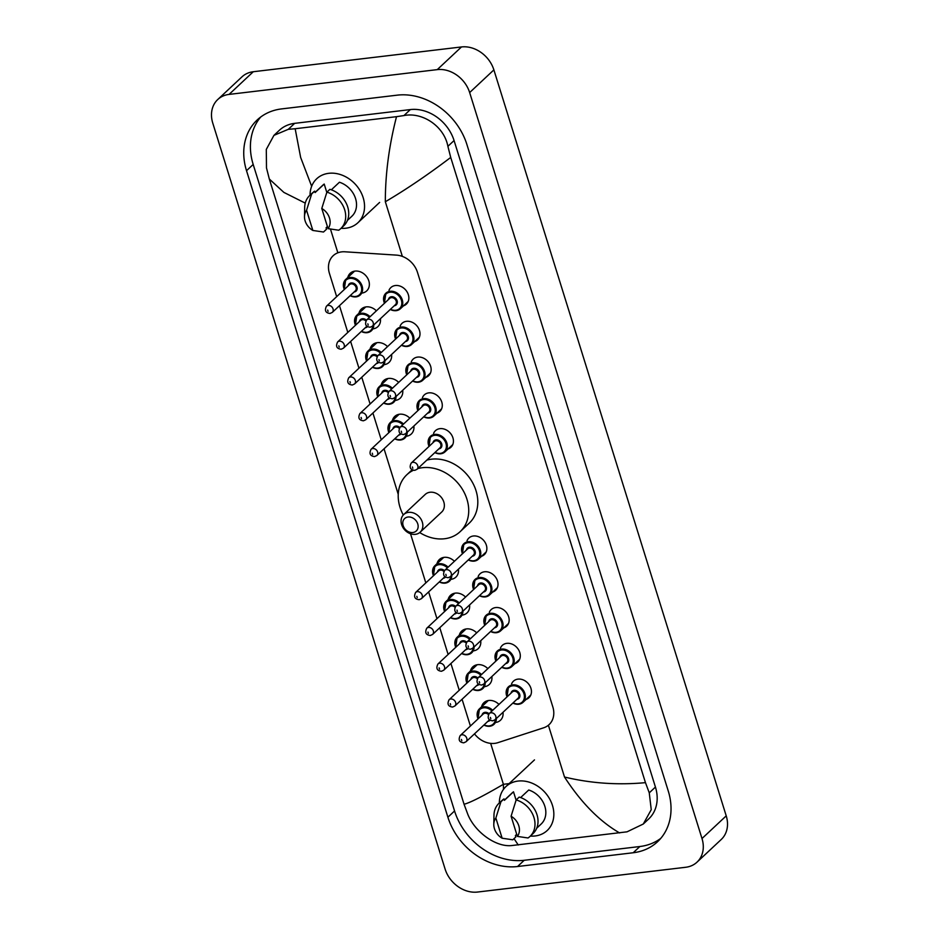 <?xml version="1.0" encoding="UTF-8"?>
<svg xmlns="http://www.w3.org/2000/svg" width="939" height="939" viewBox="0 0 939 939"><rect width="100%" height="100%" fill="white"/><g stroke="black" fill="none" stroke-linecap="round" stroke-linejoin="round"><path stroke-width="1.41" d="M511.591 683.874A11.35 9.202 46.9 0 1 513.445 681.174A11.35 9.202 46.9 0 1 517.976 679.12A11.35 9.202 46.9 0 1 529.725 685.587A11.35 9.202 46.9 0 1 528.95 697.736A11.35 9.202 46.9 0 1 526.122 699.402M500.44 648.098A11.35 9.202 46.9 0 1 502.295 645.386A11.35 9.202 46.9 0 1 506.825 643.344A11.35 9.202 46.9 0 1 518.586 649.811A11.35 9.202 46.9 0 1 517.8 661.96A11.35 9.202 46.9 0 1 514.983 663.627M489.301 612.31A11.35 9.202 46.9 0 1 491.156 609.611A11.35 9.202 46.9 0 1 495.686 607.556A11.35 9.202 46.9 0 1 507.436 614.036A11.35 9.202 46.9 0 1 506.661 626.172A11.35 9.202 46.9 0 1 503.832 627.851M478.151 576.534A11.35 9.202 46.9 0 1 480.005 573.823A11.35 9.202 46.9 0 1 484.536 571.781A11.35 9.202 46.9 0 1 496.297 578.248A11.35 9.202 46.9 0 1 495.51 590.396A11.35 9.202 46.9 0 1 492.693 592.063M467.012 540.747A11.35 9.202 46.9 0 1 468.866 538.047A11.35 9.202 46.9 0 1 473.397 535.993A11.35 9.202 46.9 0 1 485.146 542.472A11.35 9.202 46.9 0 1 484.371 554.609A11.35 9.202 46.9 0 1 481.543 556.287M433.572 433.407A11.35 9.202 46.9 0 1 435.426 430.708A11.35 9.202 46.9 0 1 439.957 428.654A11.35 9.202 46.9 0 1 451.718 435.121A11.35 9.202 46.9 0 1 450.931 447.269A11.35 9.202 46.9 0 1 448.114 448.936M422.433 397.631A11.35 9.202 46.9 0 1 424.287 394.92A11.35 9.202 46.9 0 1 428.818 392.866A11.35 9.202 46.9 0 1 440.567 399.345A11.35 9.202 46.9 0 1 439.792 411.493A11.35 9.202 46.9 0 1 436.964 413.16M411.282 361.844A11.35 9.202 46.9 0 1 413.137 359.144A11.35 9.202 46.9 0 1 417.679 357.09A11.35 9.202 46.9 0 1 429.428 363.557A11.35 9.202 46.9 0 1 428.642 375.706A11.35 9.202 46.9 0 1 425.825 377.372M400.143 326.068A11.35 9.202 46.9 0 1 401.998 323.356A11.35 9.202 46.9 0 1 406.528 321.314A11.35 9.202 46.9 0 1 418.278 327.781A11.35 9.202 46.9 0 1 417.503 339.93A11.35 9.202 46.9 0 1 414.674 341.596M388.992 290.28A11.35 9.202 46.9 0 1 390.847 287.58A11.35 9.202 46.9 0 1 395.389 285.526A11.35 9.202 46.9 0 1 407.139 292.006A11.35 9.202 46.9 0 1 406.352 304.142A11.35 9.202 46.9 0 1 403.535 305.821M481.543 706.856A12.066 9.789 46.9 0 1 483.949 702.654A12.066 9.789 46.9 0 1 488.761 700.471A12.066 9.789 46.9 0 1 498.985 704.414M503.011 712.302A12.066 9.789 46.9 0 1 500.44 720.272A12.066 9.789 46.9 0 1 496.085 722.384M470.404 671.08A12.066 9.789 46.9 0 1 472.798 666.866A12.066 9.789 46.9 0 1 477.622 664.683A12.066 9.789 46.9 0 1 487.846 668.627M491.86 676.514A12.066 9.789 46.9 0 1 489.289 684.496A12.066 9.789 46.9 0 1 484.935 686.609M459.253 635.292A12.066 9.789 46.9 0 1 461.659 631.09A12.066 9.789 46.9 0 1 466.472 628.907A12.066 9.789 46.9 0 1 476.695 632.851M480.721 640.738A12.066 9.789 46.9 0 1 478.151 648.708A12.066 9.789 46.9 0 1 473.796 650.821M448.114 599.516A12.066 9.789 46.9 0 1 450.509 595.303A12.066 9.789 46.9 0 1 455.333 593.119A12.066 9.789 46.9 0 1 465.556 597.063M469.57 604.962A12.066 9.789 46.9 0 1 467 612.932A12.066 9.789 46.9 0 1 462.645 615.045M436.964 563.729A12.066 9.789 46.9 0 1 439.37 559.527A12.066 9.789 46.9 0 1 444.182 557.343A12.066 9.789 46.9 0 1 454.406 561.287M458.432 569.175A12.066 9.789 46.9 0 1 455.861 577.145A12.066 9.789 46.9 0 1 451.506 579.257M392.385 420.602A12.066 9.789 46.9 0 1 394.791 416.4A12.066 9.789 46.9 0 1 399.615 414.216A12.066 9.789 46.9 0 1 409.827 418.16M413.853 426.048A12.066 9.789 46.9 0 1 411.282 434.018A12.066 9.789 46.9 0 1 406.927 436.142M381.246 384.826A12.066 9.789 46.9 0 1 383.64 380.624A12.066 9.789 46.9 0 1 388.464 378.44A12.066 9.789 46.9 0 1 398.688 382.384M402.702 390.272A12.066 9.789 46.9 0 1 400.131 398.242A12.066 9.789 46.9 0 1 395.777 400.354M370.095 349.05A12.066 9.789 46.9 0 1 372.501 344.836A12.066 9.789 46.9 0 1 377.325 342.653A12.066 9.789 46.9 0 1 387.537 346.597M391.563 354.484A12.066 9.789 46.9 0 1 388.992 362.466A12.066 9.789 46.9 0 1 384.638 364.578M358.956 313.262A12.066 9.789 46.9 0 1 361.351 309.06A12.066 9.789 46.9 0 1 366.175 306.877A12.066 9.789 46.9 0 1 376.398 310.821M380.412 318.708A12.066 9.789 46.9 0 1 377.842 326.678A12.066 9.789 46.9 0 1 373.487 328.791M347.806 277.486A12.066 9.789 46.9 0 1 350.212 273.272A12.066 9.789 46.9 0 1 355.036 271.089A12.066 9.789 46.9 0 1 367.536 277.979A12.066 9.789 46.9 0 1 366.703 290.902A12.066 9.789 46.9 0 1 362.348 293.015M474.477 733.864A21.268 17.254 -133.1 0 0 497.823 742.69L543.681 727.784A21.268 17.254 -133.1 0 0 549.104 724.615A21.268 17.254 -133.1 0 0 552.825 706.903L417.491 272.392A21.268 17.254 -133.1 0 0 396.458 255.115L344.918 251.793A21.268 17.254 -133.1 0 0 341.655 251.875A21.268 17.254 -133.1 0 0 333.157 255.725A21.268 17.254 -133.1 0 0 329.436 273.425L336.667 296.654M339.472 305.68L347.806 332.429M350.623 341.456L358.956 368.217M361.761 377.232L370.095 403.993M372.912 413.019L381.246 439.781M384.051 448.795L398.242 494.337M410.519 533.763L425.825 582.896M428.63 591.922L436.964 618.684M439.781 627.71L448.114 654.46M450.92 663.486L459.253 690.247M462.07 699.262L470.404 726.023M477.517 892.05A28.358 23.006 46.9 0 1 445.121 869.115L212.777 123.138A28.358 23.006 46.9 0 1 217.742 99.534A28.358 23.006 46.9 0 1 229.081 94.405L437.257 69.627A28.358 23.006 46.9 0 1 469.653 92.562L701.996 838.539A28.358 23.006 46.9 0 1 697.031 862.143A28.358 23.006 46.9 0 1 685.705 867.272L477.517 892.05M217.742 99.534L241.969 76.857A28.358 23.006 46.9 0 1 253.295 71.728L461.483 46.95A28.358 23.006 46.9 0 1 493.879 69.885L726.223 815.862A28.358 23.006 46.9 0 1 721.258 839.466L697.031 862.143M397.232 95.156L281.571 108.912A60.976 49.45 -133.1 0 0 257.204 119.946A60.976 49.45 -133.1 0 0 246.523 170.698L447.891 817.212A60.976 49.45 -133.1 0 0 517.542 866.521L633.203 852.753A60.976 49.45 -133.1 0 0 657.57 841.731A60.976 49.45 -133.1 0 0 668.251 790.978L466.883 144.465A60.976 49.45 -133.1 0 0 397.232 95.156M260.713 117.011A60.976 49.45 -133.1 0 0 253.19 164.454L454.558 810.967A60.976 49.45 -133.1 0 0 524.208 860.288L639.858 846.52A60.976 49.45 -133.1 0 0 660.716 838.421M450.72 157.435C427.785 174.83 405.988 189.596 385.33 201.744C385.319 174.008 389.051 145.651 396.516 116.671L403.946 115.567C422.421 111.811 444.182 126.225 447.891 146.331L450.72 157.435L645.457 782.645L649.26 792.845L651.243 809.676L643.285 824.019L648.72 818.925A38.288 31.057 -133.1 0 0 655.434 787.058L454.065 140.545A38.288 31.057 -133.1 0 0 410.331 109.581L294.67 123.349A38.288 31.057 -133.1 0 0 279.376 130.275L273.93 135.369L288.285 129.324L295.163 128.737L300.644 157.423L311.654 186.274M643.285 824.019L627.041 831.825L511.379 845.593C495.287 847.107 474.7 831.602 467.857 814.442L464.054 804.242C469.887 802.845 482.998 796.202 503.398 784.3L503.504 789.359M305.257 203.117L283.871 192.401L269.317 179.02L464.054 804.242M269.317 179.02L266.488 167.917L266.3 149.395L273.942 135.369M396.516 116.671L295.163 128.737M619.611 832.94C599.552 821.343 581.194 802.704 564.515 777.034C590.936 783.361 617.909 785.227 645.457 782.645M514.032 838.644L518.258 845.006M310.058 195.183A30.13 24.437 46.9 0 1 316.713 178.762A30.13 24.437 46.9 0 1 328.756 173.316A30.13 24.437 46.9 0 1 359.977 190.5A30.13 24.437 46.9 0 1 357.888 222.766A30.13 24.437 46.9 0 1 345.857 228.212A30.13 24.437 46.9 0 1 341.068 228.318M331.35 189.807L339.425 182.236A21.268 17.254 46.9 0 1 355.212 197.542A21.268 17.254 46.9 0 1 351.832 216.287L347.43 220.419M321.784 208.481A14.179 11.503 46.9 0 1 328.063 228.647L321.784 208.481L326.878 192.166A22.689 18.404 46.9 0 1 344.19 208.376A22.689 18.404 46.9 0 1 340.693 228.658A22.689 18.404 46.9 0 1 338.721 230.219L328.063 228.647M326.878 192.166L329.906 189.338A22.689 18.404 46.9 0 1 347.219 205.547A22.689 18.404 46.9 0 1 343.721 225.83L340.693 228.658M304.494 216.545A14.179 11.503 46.9 0 1 306.572 210.289L312.851 230.454A14.179 11.503 46.9 0 1 304.494 216.545L304.682 207.413A22.689 18.404 46.9 0 1 309.682 195.535A22.689 18.404 46.9 0 1 311.654 193.974L314.682 191.145L315.128 192.554L324.201 184.056L326.795 192.378M315.081 192.425L322.77 185.229A21.268 17.254 46.9 0 1 324.201 184.056M327.418 226.545L326.091 227.778L326.537 229.198L323.509 232.027L312.851 230.454M306.572 210.289L311.654 193.974M309.682 195.535L312.71 192.695A22.689 18.404 46.9 0 1 314.682 191.145M499.348 802.951A30.13 24.437 46.9 0 1 506.004 786.518A30.13 24.437 46.9 0 1 518.046 781.072A30.13 24.437 46.9 0 1 549.268 798.267A30.13 24.437 46.9 0 1 547.191 830.522A30.13 24.437 46.9 0 1 535.148 835.968A30.13 24.437 46.9 0 1 530.359 836.074M520.64 797.563L528.727 790.004A21.268 17.254 46.9 0 1 544.514 805.31A21.268 17.254 46.9 0 1 541.134 824.055L536.721 828.175M511.086 816.237A14.179 11.503 46.9 0 1 517.366 836.403L511.086 816.237L516.168 799.922A22.689 18.404 46.9 0 1 533.481 816.144A22.689 18.404 46.9 0 1 529.995 836.426A22.689 18.404 46.9 0 1 528.023 837.975L517.366 836.403M516.168 799.922L519.197 797.094A22.689 18.404 46.9 0 1 536.509 813.303A22.689 18.404 46.9 0 1 533.023 833.586L529.995 836.426M493.797 824.301A14.179 11.503 46.9 0 1 495.862 818.045L502.142 838.222A14.179 11.503 46.9 0 1 493.797 824.301L493.973 815.181A22.689 18.404 46.9 0 1 498.985 803.291A22.689 18.404 46.9 0 1 500.957 801.742L503.985 798.901L504.419 800.321L513.504 791.812L516.098 800.145M504.384 800.181L512.06 792.997A21.268 17.254 46.9 0 1 513.504 791.812M516.708 834.313L515.394 835.546L515.828 836.954L512.8 839.795L502.142 838.222M495.862 818.045L500.957 801.742M498.985 803.291L502.013 800.462A22.689 18.404 46.9 0 1 503.985 798.901M412.867 532.519A8.51 6.902 46.9 0 1 403.148 525.629A8.51 6.902 46.9 0 1 408.042 517.013A8.51 6.902 46.9 0 1 417.761 523.892A8.51 6.902 46.9 0 1 412.867 532.519M415.39 534.326A12.054 9.777 46.9 0 1 402.901 527.448A12.054 9.777 46.9 0 1 403.723 514.549A12.054 9.777 46.9 0 1 408.547 512.365A12.054 9.777 46.9 0 1 421.036 519.244A12.054 9.777 46.9 0 1 420.203 532.143A12.054 9.777 46.9 0 1 415.39 534.326M420.203 532.143L441.706 512.025A12.054 9.777 -133.1 0 0 442.539 499.125A12.054 9.777 -133.1 0 0 430.05 492.247A12.054 9.777 -133.1 0 0 425.226 494.43L403.723 514.549M417.726 468.643A38.992 31.633 46.9 0 1 422.397 467.704A38.992 31.633 46.9 0 1 462.81 489.947A38.992 31.633 46.9 0 1 460.11 531.697A38.992 31.633 46.9 0 1 444.534 538.751A38.992 31.633 46.9 0 1 419.721 532.566M403.277 515.006A38.992 31.633 46.9 0 1 406.822 474.758A38.992 31.633 46.9 0 1 413.36 470.298M426.811 460.133A38.992 31.633 46.9 0 1 431.482 459.194A38.992 31.633 46.9 0 1 471.894 481.449A38.992 31.633 46.9 0 1 469.195 523.199L460.11 531.697M509.102 783.631L503.398 784.3L490.651 743.371M337.852 252.802L330.481 229.139M564.515 777.034L548.388 725.237M402.362 256.394L385.33 201.744M701.996 838.539L726.223 815.862M469.653 92.562L493.879 69.885M437.257 69.627L461.483 46.95M229.081 94.405L253.295 71.728M454.558 810.967L447.891 817.212M524.208 860.288L517.542 866.521M253.19 164.454L246.523 170.698M639.858 846.52L633.203 852.753M410.331 109.581L403.946 115.567M454.065 140.545L447.891 146.331M655.434 787.058L649.26 792.845M294.67 123.349L288.285 129.324M344.32 289.482A10.634 8.627 46.9 0 1 345.74 279.423A10.634 8.627 46.9 0 1 349.989 277.498A10.634 8.627 46.9 0 1 361.01 283.566A10.634 8.627 46.9 0 1 360.271 294.952A10.634 8.627 46.9 0 1 356.022 296.877A10.634 8.627 46.9 0 1 350.141 295.691M350.294 295.55A9.93 8.052 -133.1 0 0 355.517 296.513A9.93 8.052 -133.1 0 0 361.222 286.454A9.93 8.052 -133.1 0 0 349.883 278.425A9.93 8.052 -133.1 0 0 344.484 289.341M354.109 291.994A4.965 4.026 46.9 0 1 354.097 291.994A4.965 4.026 46.9 0 0 356.961 286.97A4.965 4.026 46.9 0 0 351.292 282.956A4.965 4.026 46.9 0 0 348.275 285.785M332.289 312.405L355.306 290.855A4.249 3.451 -133.1 0 0 355.599 286.301A4.249 3.451 -133.1 0 0 351.186 283.883A4.249 3.451 -133.1 0 0 349.496 284.646L326.479 306.184A4.249 3.451 46.9 0 1 328.181 305.421A4.249 3.451 46.9 0 1 332.582 307.851A4.249 3.451 46.9 0 1 332.289 312.405L330 313.462C325.551 312.91 324.378 310.48 326.479 306.184M328.075 311.361L327.664 310.07L328.075 311.361M355.47 325.27A10.634 8.627 46.9 0 1 356.879 315.199A10.634 8.627 46.9 0 1 361.128 313.286A10.634 8.627 46.9 0 1 370.095 316.713M373.769 324.929A10.634 8.627 46.9 0 1 371.421 330.739A10.634 8.627 46.9 0 1 367.161 332.652M361.445 331.326A9.93 8.052 -133.1 0 0 366.668 332.3A9.93 8.052 -133.1 0 0 372.795 325.845M369.367 317.394A9.93 8.052 -133.1 0 0 361.034 314.213A9.93 8.052 -133.1 0 0 355.623 325.117M367.466 326.643A4.965 4.026 46.9 0 1 365.259 327.77A4.965 4.026 46.9 0 1 365.236 327.781M359.426 321.561A4.965 4.026 46.9 0 1 362.442 318.732A4.965 4.026 46.9 0 1 366.433 320.152M365.846 320.962A4.249 3.451 -133.1 0 0 362.337 319.659A4.249 3.451 -133.1 0 0 360.635 320.434L337.617 341.972A4.249 3.451 46.9 0 1 339.319 341.197A4.249 3.451 46.9 0 1 343.733 343.627A4.249 3.451 46.9 0 1 343.439 348.181L341.15 349.238C336.69 348.686 335.516 346.256 337.617 341.972M339.214 347.137L338.815 345.845L339.214 347.137M343.439 348.181L366.445 326.643A4.249 3.451 -133.1 0 0 366.844 326.185M366.914 332.688A10.634 8.627 46.9 0 1 361.28 331.479M366.609 361.046A10.634 8.627 46.9 0 1 368.029 350.986A10.634 8.627 46.9 0 1 372.278 349.062A10.634 8.627 46.9 0 1 381.246 352.501M384.908 360.717A10.634 8.627 46.9 0 1 382.56 366.515A10.634 8.627 46.9 0 1 378.311 368.44A10.634 8.627 46.9 0 1 372.431 367.255M372.583 367.114A9.93 8.052 -133.1 0 0 377.807 368.076A9.93 8.052 -133.1 0 0 383.934 361.621M380.518 353.17A9.93 8.052 -133.1 0 0 372.173 349.989A9.93 8.052 -133.1 0 0 366.773 360.893M378.605 362.431A4.965 4.026 46.9 0 1 376.398 363.557A4.965 4.026 46.9 0 1 376.386 363.557M370.565 357.348A4.965 4.026 46.9 0 1 373.581 354.508A4.965 4.026 46.9 0 1 377.572 355.94M376.997 356.75A4.249 3.451 -133.1 0 0 373.476 355.447A4.249 3.451 -133.1 0 0 371.785 356.21L348.768 377.748A4.249 3.451 46.9 0 1 350.47 376.985A4.249 3.451 46.9 0 1 354.872 379.403A4.249 3.451 46.9 0 1 354.578 383.957L352.289 385.025C347.841 384.462 346.667 382.044 348.768 377.748M350.364 382.924L349.954 381.621L350.364 382.924M354.578 383.957L377.595 362.419A4.249 3.451 -133.1 0 0 377.983 361.973M377.76 396.833A10.634 8.627 46.9 0 1 379.168 386.762A10.634 8.627 46.9 0 1 383.417 384.849A10.634 8.627 46.9 0 1 392.385 388.277M396.058 396.493A10.634 8.627 46.9 0 1 393.711 402.291A10.634 8.627 46.9 0 1 389.45 404.216A10.634 8.627 46.9 0 1 383.57 403.042M383.734 402.89A9.93 8.052 -133.1 0 0 388.946 403.852A9.93 8.052 -133.1 0 0 395.084 397.408M391.657 388.957A9.93 8.052 -133.1 0 0 383.323 385.776A9.93 8.052 -133.1 0 0 377.912 396.681M389.755 398.206A4.965 4.026 46.9 0 1 387.549 399.333A4.965 4.026 46.9 0 1 387.525 399.333M381.715 393.124A4.965 4.026 46.9 0 1 384.732 390.295A4.965 4.026 46.9 0 1 388.723 391.716M388.136 392.525A4.249 3.451 -133.1 0 0 384.626 391.223A4.249 3.451 -133.1 0 0 382.924 391.997L359.907 413.536A4.249 3.451 46.9 0 1 361.609 412.761A4.249 3.451 46.9 0 1 366.022 415.191A4.249 3.451 46.9 0 1 365.729 419.745L363.44 420.801C358.98 420.249 357.806 417.82 359.907 413.536M361.503 418.7L361.104 417.409L361.503 418.7M365.729 419.745L388.734 398.206A4.249 3.451 -133.1 0 0 389.133 397.749M388.899 432.609A10.634 8.627 46.9 0 1 390.319 422.55A10.634 8.627 46.9 0 1 394.568 420.625A10.634 8.627 46.9 0 1 403.535 424.052M407.197 432.28A10.634 8.627 46.9 0 1 404.85 438.079A10.634 8.627 46.9 0 1 400.601 440.004A10.634 8.627 46.9 0 1 394.72 438.818M394.873 438.677A9.93 8.052 -133.1 0 0 400.096 439.64A9.93 8.052 -133.1 0 0 406.223 433.184M402.808 424.733A9.93 8.052 -133.1 0 0 394.462 421.552A9.93 8.052 -133.1 0 0 389.063 432.456M398.688 435.121A4.965 4.026 46.9 0 1 398.676 435.121A4.965 4.026 46.9 0 0 400.894 433.982M392.854 428.912A4.965 4.026 46.9 0 1 395.871 426.071A4.965 4.026 46.9 0 1 399.861 427.503M399.286 428.301A4.249 3.451 -133.1 0 0 395.765 426.999A4.249 3.451 -133.1 0 0 394.075 427.773L371.058 449.312A4.249 3.451 46.9 0 1 372.76 448.549A4.249 3.451 46.9 0 1 377.161 450.966A4.249 3.451 46.9 0 1 376.868 455.521L374.579 456.589C370.13 456.025 368.957 453.607 371.058 449.312M372.654 454.476L372.243 453.185L372.654 454.476M376.868 455.521L399.885 433.982A4.249 3.451 -133.1 0 0 400.272 433.536M433.478 575.736A10.634 8.627 46.9 0 1 434.898 565.677A10.634 8.627 46.9 0 1 439.147 563.752A10.634 8.627 46.9 0 1 448.103 567.179M451.776 575.407A10.634 8.627 46.9 0 1 449.429 581.206A10.634 8.627 46.9 0 1 445.18 583.131A10.634 8.627 46.9 0 1 439.299 581.945M439.452 581.793A9.93 8.052 -133.1 0 0 444.675 582.767A9.93 8.052 -133.1 0 0 450.802 576.311M447.387 567.86A9.93 8.052 -133.1 0 0 439.041 564.679A9.93 8.052 -133.1 0 0 433.642 575.584M443.267 578.236A4.965 4.026 46.9 0 1 443.255 578.248A4.965 4.026 46.9 0 0 445.473 577.109M437.433 572.027A4.965 4.026 46.9 0 1 440.45 569.198A4.965 4.026 46.9 0 1 444.44 570.619M443.865 571.428A4.249 3.451 -133.1 0 0 440.344 570.126A4.249 3.451 -133.1 0 0 438.654 570.9L415.637 592.439A4.249 3.451 46.9 0 1 417.339 591.664A4.249 3.451 46.9 0 1 421.74 594.094A4.249 3.451 46.9 0 1 421.447 598.648L419.158 599.704C414.709 599.152 413.524 596.735 415.637 592.439M417.233 597.603L416.822 596.312L417.233 597.603M421.447 598.648L444.464 577.109A4.249 3.451 -133.1 0 0 444.851 576.663M444.628 611.512A10.634 8.627 46.9 0 1 446.037 601.453A10.634 8.627 46.9 0 1 450.286 599.528A10.634 8.627 46.9 0 1 459.253 602.967M462.927 611.183A10.634 8.627 46.9 0 1 460.568 616.982A10.634 8.627 46.9 0 1 456.319 618.907M450.603 617.58A9.93 8.052 -133.1 0 0 455.814 618.543A9.93 8.052 -133.1 0 0 461.953 612.099M458.525 603.636A9.93 8.052 -133.1 0 0 450.192 600.455A9.93 8.052 -133.1 0 0 444.781 611.371M454.406 614.024A4.965 4.026 46.9 0 1 454.394 614.024A4.965 4.026 46.9 0 0 456.624 612.897M448.584 607.815A4.965 4.026 46.9 0 1 451.589 604.986A4.965 4.026 46.9 0 1 455.591 606.406M455.004 607.216A4.249 3.451 -133.1 0 0 451.495 605.913A4.249 3.451 -133.1 0 0 449.793 606.676L426.776 628.214A4.249 3.451 46.9 0 1 428.477 627.452A4.249 3.451 46.9 0 1 432.891 629.881A4.249 3.451 46.9 0 1 432.597 634.435L430.308 635.492C425.848 634.94 424.674 632.51 426.776 628.214M428.372 633.391L427.973 632.1L428.372 633.391M432.597 634.435L455.603 612.885A4.249 3.451 -133.1 0 0 456.002 612.439M456.072 618.93A10.634 8.627 46.9 0 1 450.438 617.721M455.767 647.3A10.634 8.627 46.9 0 1 457.187 637.229A10.634 8.627 46.9 0 1 461.436 635.316A10.634 8.627 46.9 0 1 470.392 638.743M474.066 646.959A10.634 8.627 46.9 0 1 471.718 652.769A10.634 8.627 46.9 0 1 467.469 654.683A10.634 8.627 46.9 0 1 461.589 653.509M461.742 653.356A9.93 8.052 -133.1 0 0 466.965 654.33A9.93 8.052 -133.1 0 0 473.092 647.875M469.676 639.424A9.93 8.052 -133.1 0 0 461.331 636.243A9.93 8.052 -133.1 0 0 455.931 647.147M465.556 649.8A4.965 4.026 46.9 0 1 465.544 649.8A4.965 4.026 46.9 0 0 467.763 648.673M459.723 643.591A4.965 4.026 46.9 0 1 462.739 640.762A4.965 4.026 46.9 0 1 466.73 642.182M466.155 642.992A4.249 3.451 -133.1 0 0 462.634 641.689A4.249 3.451 -133.1 0 0 460.932 642.464L437.926 664.002A4.249 3.451 46.9 0 1 439.628 663.227A4.249 3.451 46.9 0 1 444.03 665.657A4.249 3.451 46.9 0 1 443.736 670.211L441.447 671.268C436.999 670.716 435.813 668.286 437.926 664.002M439.522 669.167L439.112 667.875L439.522 669.167M443.736 670.211L466.753 648.673A4.249 3.451 -133.1 0 0 467.141 648.215M466.918 683.076A10.634 8.627 46.9 0 1 468.326 673.017A10.634 8.627 46.9 0 1 472.575 671.092A10.634 8.627 46.9 0 1 481.543 674.531M485.217 682.747A10.634 8.627 46.9 0 1 482.857 688.545A10.634 8.627 46.9 0 1 478.608 690.47M472.892 689.144A9.93 8.052 -133.1 0 0 478.104 690.106A9.93 8.052 -133.1 0 0 484.242 683.651M480.815 675.2A9.93 8.052 -133.1 0 0 472.47 672.019A9.93 8.052 -133.1 0 0 467.07 682.923M478.913 684.461A4.965 4.026 46.9 0 1 476.695 685.587A4.965 4.026 46.9 0 1 476.683 685.587M470.873 679.378A4.965 4.026 46.9 0 1 473.878 676.538A4.965 4.026 46.9 0 1 477.881 677.97M477.294 678.78A4.249 3.451 -133.1 0 0 473.784 677.477A4.249 3.451 -133.1 0 0 472.082 678.24L449.065 699.778A4.249 3.451 46.9 0 1 450.767 699.015A4.249 3.451 46.9 0 1 455.18 701.433A4.249 3.451 46.9 0 1 454.887 705.987L452.598 707.055C448.138 706.492 446.964 704.074 449.065 699.778M450.661 704.954L450.262 703.651L450.661 704.954M454.887 705.987L477.892 684.449A4.249 3.451 -133.1 0 0 478.291 684.003M478.362 690.494A10.634 8.627 46.9 0 1 472.728 689.285M478.057 718.863A10.634 8.627 46.9 0 1 479.477 708.792A10.634 8.627 46.9 0 1 483.726 706.879A10.634 8.627 46.9 0 1 492.682 710.307M496.355 718.523A10.634 8.627 46.9 0 1 494.008 724.321A10.634 8.627 46.9 0 1 489.759 726.246A10.634 8.627 46.9 0 1 483.878 725.072M484.031 724.92A9.93 8.052 -133.1 0 0 489.254 725.882A9.93 8.052 -133.1 0 0 495.381 719.438M491.966 710.987A9.93 8.052 -133.1 0 0 483.62 707.806A9.93 8.052 -133.1 0 0 478.221 718.711M490.052 720.236A4.965 4.026 46.9 0 1 487.846 721.363A4.965 4.026 46.9 0 1 487.834 721.363M482.012 715.154A4.965 4.026 46.9 0 1 485.029 712.325A4.965 4.026 46.9 0 1 489.019 713.746M488.444 714.556A4.249 3.451 -133.1 0 0 484.923 713.253A4.249 3.451 -133.1 0 0 483.221 714.027L460.216 735.566A4.249 3.451 46.9 0 1 461.918 734.791A4.249 3.451 46.9 0 1 466.319 737.221A4.249 3.451 46.9 0 1 466.026 741.775L463.737 742.831C459.288 742.279 458.103 739.85 460.216 735.566M461.812 740.73L461.401 739.439L461.812 740.73M466.026 741.775L489.043 720.236A4.249 3.451 -133.1 0 0 489.43 719.779M384.474 303.262A10.634 8.627 46.9 0 1 385.882 293.203A10.634 8.627 46.9 0 1 390.131 291.278A10.634 8.627 46.9 0 1 401.153 297.346A10.634 8.627 46.9 0 1 400.425 308.731A10.634 8.627 46.9 0 1 396.164 310.656A10.634 8.627 46.9 0 1 390.284 309.471M390.448 309.318A9.93 8.052 -133.1 0 0 395.671 310.293A9.93 8.052 -133.1 0 0 401.376 300.234A9.93 8.052 -133.1 0 0 390.037 292.205A9.93 8.052 -133.1 0 0 384.626 303.109M388.429 299.553A4.965 4.026 46.9 0 1 391.446 296.724A4.965 4.026 46.9 0 1 397.115 300.738A4.965 4.026 46.9 0 1 394.263 305.762A4.965 4.026 46.9 0 1 394.239 305.774M395.448 304.635A4.249 3.451 -133.1 0 0 395.742 300.081A4.249 3.451 -133.1 0 0 391.34 297.651A4.249 3.451 -133.1 0 0 389.638 298.426L366.621 319.964A4.249 3.451 46.9 0 1 368.323 319.19A4.249 3.451 46.9 0 1 372.736 321.619A4.249 3.451 46.9 0 1 372.443 326.173L395.448 304.635M367.818 323.838L368.217 325.129L367.818 323.838M395.612 339.038A10.634 8.627 46.9 0 1 397.033 328.979A10.634 8.627 46.9 0 1 401.282 327.054A10.634 8.627 46.9 0 1 412.303 333.122A10.634 8.627 46.9 0 1 411.564 344.507A10.634 8.627 46.9 0 1 407.315 346.432A10.634 8.627 46.9 0 1 401.434 345.247M401.587 345.106A9.93 8.052 -133.1 0 0 406.81 346.068A9.93 8.052 -133.1 0 0 412.514 336.009A9.93 8.052 -133.1 0 0 401.176 327.981A9.93 8.052 -133.1 0 0 395.777 338.897M399.568 335.34A4.965 4.026 46.9 0 1 402.585 332.512A4.965 4.026 46.9 0 1 408.254 336.526A4.965 4.026 46.9 0 1 405.402 341.55A4.965 4.026 46.9 0 1 405.39 341.55M406.599 340.423A4.249 3.451 -133.1 0 0 406.892 335.869A4.249 3.451 -133.1 0 0 402.479 333.439A4.249 3.451 -133.1 0 0 400.789 334.202L377.771 355.74A4.249 3.451 46.9 0 1 379.473 354.977A4.249 3.451 46.9 0 1 383.875 357.407A4.249 3.451 46.9 0 1 383.582 361.961L406.599 340.423M378.957 359.625L379.368 360.916L378.957 359.625M406.763 374.825A10.634 8.627 46.9 0 1 408.172 364.755A10.634 8.627 46.9 0 1 412.421 362.841A10.634 8.627 46.9 0 1 423.442 368.91A10.634 8.627 46.9 0 1 422.714 380.295A10.634 8.627 46.9 0 1 418.454 382.208A10.634 8.627 46.9 0 1 412.573 381.034M412.737 380.882A9.93 8.052 -133.1 0 0 417.961 381.856A9.93 8.052 -133.1 0 0 423.665 371.797A9.93 8.052 -133.1 0 0 412.327 363.769A9.93 8.052 -133.1 0 0 406.916 374.673M410.719 371.116A4.965 4.026 46.9 0 1 413.735 368.288A4.965 4.026 46.9 0 1 419.404 372.302A4.965 4.026 46.9 0 1 416.552 377.325A4.965 4.026 46.9 0 1 416.529 377.337M417.738 376.199A4.249 3.451 -133.1 0 0 418.031 371.644A4.249 3.451 -133.1 0 0 413.63 369.215A4.249 3.451 -133.1 0 0 411.928 369.989L388.91 391.528A4.249 3.451 46.9 0 1 390.612 390.753A4.249 3.451 46.9 0 1 395.026 393.183A4.249 3.451 46.9 0 1 394.732 397.737L417.738 376.199M390.108 395.401L390.507 396.692L390.108 395.401M417.902 410.601A10.634 8.627 46.9 0 1 419.322 400.542A10.634 8.627 46.9 0 1 423.571 398.617A10.634 8.627 46.9 0 1 434.593 404.686A10.634 8.627 46.9 0 1 433.853 416.071A10.634 8.627 46.9 0 1 429.604 417.996A10.634 8.627 46.9 0 1 423.724 416.81M423.876 416.67A9.93 8.052 -133.1 0 0 429.1 417.632A9.93 8.052 -133.1 0 0 434.804 407.573A9.93 8.052 -133.1 0 0 423.466 399.544A9.93 8.052 -133.1 0 0 418.066 410.449M421.857 406.904A4.965 4.026 46.9 0 1 424.874 404.063A4.965 4.026 46.9 0 1 430.543 408.078A4.965 4.026 46.9 0 1 427.691 413.113A4.965 4.026 46.9 0 1 427.679 413.113M428.888 411.975A4.249 3.451 -133.1 0 0 429.182 407.42A4.249 3.451 -133.1 0 0 424.768 405.002A4.249 3.451 -133.1 0 0 423.078 405.765L400.061 427.304A4.249 3.451 46.9 0 1 401.763 426.541A4.249 3.451 46.9 0 1 406.164 428.959A4.249 3.451 46.9 0 1 405.871 433.513L428.888 411.975M401.246 431.189L401.657 432.48L401.246 431.189M429.053 446.389A10.634 8.627 46.9 0 1 430.461 436.318A10.634 8.627 46.9 0 1 434.71 434.405A10.634 8.627 46.9 0 1 445.732 440.461A10.634 8.627 46.9 0 1 444.992 451.859A10.634 8.627 46.9 0 1 440.743 453.772A10.634 8.627 46.9 0 1 434.863 452.598M435.027 452.445A9.93 8.052 -133.1 0 0 440.238 453.408A9.93 8.052 -133.1 0 0 445.955 443.361A9.93 8.052 -133.1 0 0 434.616 435.332A9.93 8.052 -133.1 0 0 429.205 446.236M433.008 442.68A4.965 4.026 46.9 0 1 436.025 439.851A4.965 4.026 46.9 0 1 441.694 443.865A4.965 4.026 46.9 0 1 438.83 448.889A4.965 4.026 46.9 0 1 438.818 448.889M440.027 447.762A4.249 3.451 -133.1 0 0 440.321 443.208A4.249 3.451 -133.1 0 0 435.919 440.778A4.249 3.451 -133.1 0 0 434.217 441.553L411.2 463.091A4.249 3.451 46.9 0 1 412.902 462.317A4.249 3.451 46.9 0 1 417.315 464.746A4.249 3.451 46.9 0 1 417.022 469.3L440.027 447.762M412.397 466.965L412.796 468.256L412.397 466.965M462.481 553.728A10.634 8.627 46.9 0 1 463.901 543.669A10.634 8.627 46.9 0 1 468.15 541.744A10.634 8.627 46.9 0 1 479.172 547.813A10.634 8.627 46.9 0 1 478.432 559.198A10.634 8.627 46.9 0 1 474.183 561.123A10.634 8.627 46.9 0 1 468.303 559.937M468.455 559.797A9.93 8.052 -133.1 0 0 473.679 560.759A9.93 8.052 -133.1 0 0 479.383 550.7A9.93 8.052 -133.1 0 0 468.045 542.672A9.93 8.052 -133.1 0 0 462.645 553.576M466.437 550.019A4.965 4.026 46.9 0 1 469.453 547.191A4.965 4.026 46.9 0 1 475.122 551.205A4.965 4.026 46.9 0 1 472.27 556.24A4.965 4.026 46.9 0 1 472.258 556.24M473.467 555.102A4.249 3.451 -133.1 0 0 473.761 550.547A4.249 3.451 -133.1 0 0 469.347 548.118A4.249 3.451 -133.1 0 0 467.657 548.892L444.64 570.431A4.249 3.451 46.9 0 1 446.342 569.656A4.249 3.451 46.9 0 1 450.743 572.086A4.249 3.451 46.9 0 1 450.45 576.64L473.467 555.102M445.825 574.304L446.236 575.595L445.825 574.304M473.632 589.504A10.634 8.627 46.9 0 1 475.04 579.445A10.634 8.627 46.9 0 1 479.289 577.52A10.634 8.627 46.9 0 1 490.311 583.589A10.634 8.627 46.9 0 1 489.571 594.974A10.634 8.627 46.9 0 1 485.322 596.899A10.634 8.627 46.9 0 1 479.442 595.725M479.606 595.572A9.93 8.052 -133.1 0 0 484.817 596.535A9.93 8.052 -133.1 0 0 490.534 586.476A9.93 8.052 -133.1 0 0 479.195 578.447A9.93 8.052 -133.1 0 0 473.784 589.363M477.587 585.807A4.965 4.026 46.9 0 1 480.592 582.978A4.965 4.026 46.9 0 1 486.261 586.992A4.965 4.026 46.9 0 1 483.409 592.016A4.965 4.026 46.9 0 1 483.397 592.016M484.606 590.889A4.249 3.451 -133.1 0 0 484.9 586.335A4.249 3.451 -133.1 0 0 480.498 583.905A4.249 3.451 -133.1 0 0 478.796 584.668L455.779 606.207A4.249 3.451 46.9 0 1 457.481 605.444A4.249 3.451 46.9 0 1 461.894 607.873A4.249 3.451 46.9 0 1 461.601 612.428L484.606 590.889M456.976 610.092L457.375 611.383L456.976 610.092M484.77 625.292A10.634 8.627 46.9 0 1 486.191 615.233A10.634 8.627 46.9 0 1 490.44 613.308A10.634 8.627 46.9 0 1 501.449 619.376A10.634 8.627 46.9 0 1 500.722 630.762A10.634 8.627 46.9 0 1 496.473 632.686A10.634 8.627 46.9 0 1 490.592 631.501M490.745 631.348A9.93 8.052 -133.1 0 0 495.968 632.323A9.93 8.052 -133.1 0 0 501.672 622.264A9.93 8.052 -133.1 0 0 490.334 614.235A9.93 8.052 -133.1 0 0 484.935 625.139M488.726 621.583A4.965 4.026 46.9 0 1 491.743 618.754A4.965 4.026 46.9 0 1 497.412 622.768A4.965 4.026 46.9 0 1 494.56 627.792A4.965 4.026 46.9 0 1 494.548 627.804M495.757 626.665A4.249 3.451 -133.1 0 0 496.05 622.111A4.249 3.451 -133.1 0 0 491.637 619.681A4.249 3.451 -133.1 0 0 489.935 620.456L466.929 641.994A4.249 3.451 46.9 0 1 468.631 641.22A4.249 3.451 46.9 0 1 473.033 643.649A4.249 3.451 46.9 0 1 472.74 648.203L495.757 626.665M468.115 645.868L468.526 647.159L468.115 645.868M507.365 668.486A10.634 8.627 46.9 0 1 501.731 667.277M495.921 661.068A10.634 8.627 46.9 0 1 497.33 651.009A10.634 8.627 46.9 0 1 501.579 649.084A10.634 8.627 46.9 0 1 512.6 655.152A10.634 8.627 46.9 0 1 511.861 666.537A10.634 8.627 46.9 0 1 507.612 668.462M501.896 667.136A9.93 8.052 -133.1 0 0 507.107 668.099A9.93 8.052 -133.1 0 0 512.811 658.039A9.93 8.052 -133.1 0 0 501.473 650.011A9.93 8.052 -133.1 0 0 496.074 660.927M499.877 657.37A4.965 4.026 46.9 0 1 502.881 654.542A4.965 4.026 46.9 0 1 508.551 658.556A4.965 4.026 46.9 0 1 505.698 663.58A4.965 4.026 46.9 0 1 505.687 663.58M506.896 662.453A4.249 3.451 -133.1 0 0 507.189 657.899A4.249 3.451 -133.1 0 0 502.788 655.469A4.249 3.451 -133.1 0 0 501.086 656.232L478.068 677.77A4.249 3.451 46.9 0 1 479.77 677.007A4.249 3.451 46.9 0 1 484.184 679.437A4.249 3.451 46.9 0 1 483.89 683.991L506.896 662.453M479.266 681.655L479.665 682.946L479.266 681.655M507.06 696.855A10.634 8.627 46.9 0 1 508.48 686.785A10.634 8.627 46.9 0 1 512.729 684.871A10.634 8.627 46.9 0 1 523.739 690.94A10.634 8.627 46.9 0 1 523.011 702.325A10.634 8.627 46.9 0 1 518.762 704.238A10.634 8.627 46.9 0 1 512.882 703.065M513.034 702.912A9.93 8.052 -133.1 0 0 518.258 703.886A9.93 8.052 -133.1 0 0 523.962 693.827A9.93 8.052 -133.1 0 0 512.624 685.799A9.93 8.052 -133.1 0 0 507.224 696.703M511.016 693.146A4.965 4.026 46.9 0 1 514.032 690.318A4.965 4.026 46.9 0 1 519.701 694.332A4.965 4.026 46.9 0 1 516.849 699.355A4.965 4.026 46.9 0 1 516.837 699.367M518.046 698.229A4.249 3.451 -133.1 0 0 518.34 693.675A4.249 3.451 -133.1 0 0 513.926 691.245A4.249 3.451 -133.1 0 0 512.225 692.02L489.219 713.558A4.249 3.451 46.9 0 1 490.921 712.783A4.249 3.451 46.9 0 1 495.323 715.213A4.249 3.451 46.9 0 1 495.029 719.767L518.046 698.229M490.404 717.431L490.815 718.722L490.404 717.431M357.888 222.766L379.626 202.413M506.004 786.518L534.479 759.886M360.271 294.952L355.904 296.935L350.047 295.785M344.237 289.564L345.74 279.423L354.566 271.16M371.421 330.739L367.043 332.711L361.198 331.561M355.376 325.352L356.879 315.199L365.705 306.947M382.56 366.515L378.194 368.499L372.337 367.349M366.527 361.128L368.029 350.986L376.856 342.723M393.711 402.291L389.333 404.275L383.488 403.124M377.666 396.915L379.168 386.762L387.995 378.499M404.85 438.079L400.483 440.062L394.626 438.9M388.816 432.691L390.319 422.55L399.145 414.287M449.429 581.206L445.063 583.178L439.206 582.027M433.395 575.818L434.898 565.677L443.724 557.414M460.568 616.982L456.201 618.965L450.344 617.815M444.534 611.594L446.037 601.453L454.863 593.19M471.718 652.769L467.352 654.741L461.495 653.591M455.685 647.382L457.187 637.229L466.014 628.977M482.857 688.545L478.491 690.529L472.634 689.379M466.824 683.158L468.326 673.017L477.153 664.753M494.008 724.321L489.642 726.305L483.785 725.154M477.974 718.945L479.477 708.792L488.303 700.529M385.882 293.203L384.38 303.344M390.201 309.553L396.047 310.715L400.425 308.731L408.207 301.442M366.621 319.964C364.52 324.26 365.694 326.678 370.154 327.23L372.443 326.173M397.033 328.979L395.53 339.12M401.34 345.341L407.197 346.491L411.564 344.507L419.357 337.218M377.771 355.74C375.67 360.036 376.844 362.466 381.293 363.017L383.582 361.961M408.172 364.755L406.669 374.907M412.491 381.117L418.336 382.267L422.714 380.295L430.496 373.006M388.91 391.528C386.809 395.824 387.983 398.242 392.443 398.793L394.732 397.737M419.322 400.542L417.82 410.683M423.63 416.904L429.487 418.055L433.853 416.071L441.647 408.782M400.061 427.304C397.96 431.6 399.134 434.018 403.582 434.581L405.871 433.513M430.461 436.318L428.959 446.471M434.769 452.68L440.626 453.83L444.992 451.859L452.786 444.558M411.2 463.091C409.099 467.376 410.273 469.805 414.733 470.357L417.022 469.3M463.901 543.669L462.399 553.81M468.209 560.02L474.066 561.182L478.432 559.198L486.214 551.909M444.64 570.431C442.527 574.727 443.713 577.145 448.161 577.708L450.45 576.64M475.04 579.445L473.538 589.598M479.348 595.807L485.205 596.958L489.571 594.974L497.365 587.685M455.779 606.207C453.678 610.503 454.852 612.932 459.312 613.484L461.601 612.428M486.191 615.233L484.688 625.374M490.498 631.583L496.355 632.745L500.722 630.762L508.504 623.473M466.929 641.994C464.817 646.29 466.002 648.708 470.451 649.26L472.74 648.203M497.33 651.009L495.827 661.15M501.637 667.371L507.494 668.521L511.861 666.537L519.654 659.248M478.068 677.77C475.967 682.066 477.141 684.496 481.601 685.047L483.89 683.991M508.48 686.785L506.978 696.938M512.788 703.147L518.645 704.297L523.011 702.325L530.793 695.036M489.219 713.558C487.106 717.854 488.292 720.272 492.74 720.823L495.029 719.767M406.822 474.758L412.104 469.805"/></g></svg>
